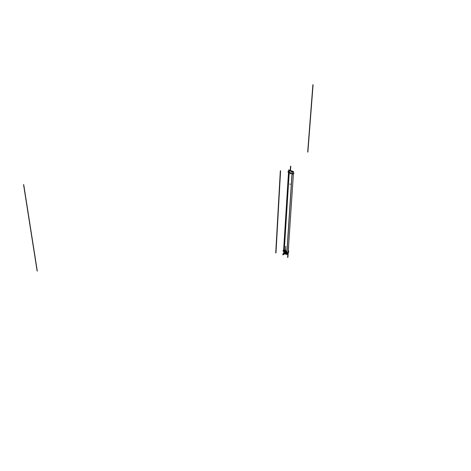 <?xml version="1.0" encoding="UTF-8"?>
<svg xmlns="http://www.w3.org/2000/svg" width="471" height="471" viewBox="0 0 471 471"><rect width="100%" height="100%" fill="white"/><g stroke="black" fill="none" stroke-linecap="round" stroke-linejoin="round"><path stroke-width="0.71" d="M288.17 252.156L288.664 252.427L287.381 253.151L288.664 252.427L288.17 252.156L288.664 252.427L287.381 253.157L282.9 250.649L283.607 250.248L282.9 250.649L287.381 253.151L282.9 250.649L283.607 250.248M283.707 250.413L288.535 172.198L283.63 250.337L286.863 252.762L292.055 173.828M286.927 252.739L287.846 252.78L286.927 252.792C287.94 252.915 288.287 252.697 287.969 252.138C288.287 252.697 287.94 252.915 286.927 252.792L288.034 252.662M284.148 252.491L289.341 170.502L288.664 169.89L289.977 170.384M288.664 169.901L283.513 251.797L283.742 252.032L283.548 251.655L283.989 251.261M289.877 170.355L293.398 171.55M293.274 172.062L293.315 171.491L293.551 171.774L292.126 172.033L286.727 254.222L288.052 253.928M287.869 253.604L288.052 253.904L286.827 254.263M286.839 254.116L288.064 253.757L287.916 253.492M286.827 254.269L292.244 172.074L289.288 170.455L284.196 250.919M285.238 253.268L286.774 254.093M293.451 173.216L293.981 173.463L292.621 174.087L287.799 171.856L288.552 171.515M288.57 171.591L292.055 173.746C293.18 173.899 293.568 173.717 293.233 173.204C293.568 173.717 293.18 173.899 292.055 173.746C293.18 173.899 293.568 173.717 293.233 173.204C293.568 173.717 293.18 173.899 292.055 173.746L288.57 171.591M289.63 170.743L289.43 170.249L289.83 170.596M289.43 170.255L289.406 170.561M292.42 172.115L289.583 170.708M293.033 171.933L293.056 171.585L292.326 172.098M289.742 170.526L293.127 171.638M290.201 174.023L290.242 173.422L290.201 174.023M290.266 174.011L290.183 173.381L290.266 174.011M290.295 173.422L290.26 174.029L290.295 173.422M290.154 184.526L289.918 183.89M290.124 184.538L290.012 183.914M288.535 172.198L283.63 250.337L286.863 252.762L284.225 251.002L289.2 172.51L284.225 251.002L286.863 252.762L285.402 251.997M285.679 246.362L285.585 251.473L285.455 250.325L285.079 250.325L285.455 250.325L285.691 251.414M285.349 251.473L285.291 252.391M285.338 252.014L285.179 253.563M283.984 252.309C284.814 253.869 285.809 254.558 286.969 254.369L287.033 254.346C285.891 254.57 284.89 253.904 284.019 252.35C284.914 253.94 285.932 254.599 287.086 254.328L287.033 254.346M283.63 250.337L284.254 250.978M284.048 251.29L283.713 251.926L284.048 251.29L283.713 251.926L284.048 251.29L283.707 251.914L283.583 251.031L283.719 251.95L284.066 251.296M284.196 250.955L286.91 252.774M285.19 253.528L285.302 252.285M285.338 253.333L285.338 252.939M285.338 252.903L285.402 252.044L285.338 252.903M285.296 253.633L285.314 252.903M285.326 252.315L285.285 252.915M285.349 252.427L285.585 251.473L285.049 250.342L285.379 250.407L284.837 250.76L285.349 250.431L285.261 251.037M285.479 250.472L285.738 246.398M288.152 252.409L287.81 252.792M288.152 252.432L287.969 252.138L288.022 252.68M287.828 252.792L286.927 252.792C287.94 252.915 288.287 252.697 287.969 252.138C288.287 252.697 287.94 252.915 286.927 252.792L287.828 252.792L286.927 252.792M284.99 250.372L284.979 250.036L285.938 250.572L285.868 251.661L285.556 251.485M285.049 250.342L285.455 250.325L285.673 251.42L285.455 250.325L285.673 251.42L285.455 250.325L284.973 250.384L285.314 250.425C285.868 251.078 285.844 251.414 285.249 251.432C285.844 251.414 285.868 251.078 285.314 250.425L284.961 250.843L285.314 250.425C285.868 251.078 285.844 251.414 285.249 251.432L285.155 250.637M285.485 250.342L285.067 250.337L285.455 250.325L285.503 251.49L285.349 250.384L284.973 250.384M285.632 251.449L285.326 250.372L285.249 251.432C285.844 251.414 285.868 251.078 285.314 250.425L284.849 250.86L285.349 250.384L285.22 251.414C285.862 251.42 285.885 251.084 285.291 250.401L285.132 250.855L285.32 250.413C285.868 251.078 285.844 251.414 285.249 251.432L285.179 251.349M285.19 250.825L285.173 251.337M285.143 250.637L285.461 251.09L285.161 251.255M285.12 251.337L284.937 250.961M285.073 251.296L284.896 250.878M284.843 250.802L285.314 250.425L285.326 251.067M286.98 250.372L286.757 252.721L286.356 252.945L286.739 252.721L286.362 252.797L286.739 252.721L286.98 250.372L286.762 252.715L286.98 250.372M307.681 152.08L312.885 84.68M37.121 270.96L23.55 184.579M275.729 252.827L280.327 170.726M291.973 171.78L291.996 171.432M290.254 170.278L290.519 166.151M283.695 250.407L284.225 251.002L283.695 250.407L284.225 251.002L289.2 172.51M307.869 152.162L313.091 84.751M290.519 170.343L290.778 166.269M292.238 171.88L292.255 171.55M275.971 252.962L280.586 170.843M286.733 252.586L286.368 252.933L286.733 252.586M37.303 271.108L23.744 184.709M286.827 252.644L282.865 254.923L286.827 252.68L282.865 254.923L286.827 252.68L282.865 254.923L286.827 252.68L282.865 254.923L286.827 252.68L282.865 254.923L286.827 252.68L282.865 254.923L286.827 252.68L282.865 254.923L286.827 252.68L282.865 254.923L286.827 252.68L282.865 254.923L282.918 254.028L282.865 254.923L286.827 252.644M284.225 251.002L285.32 251.938M286.827 251.243L286.757 252.721L286.827 251.243M286.886 251.785L282.918 254.028L282.865 254.923L282.918 254.028L286.886 251.785M287.593 257.478L287.922 257.29L288.228 252.674L287.922 257.29L287.593 257.478L287.81 254.234L287.593 257.478M288.264 252.203L288.729 251.308L288.211 251.602L288.729 251.308L288.281 251.561L288.646 246.068L288.281 251.561L288.735 251.308L288.264 252.203M287.086 254.328C285.932 254.599 284.914 253.94 284.019 252.35C284.914 253.94 285.932 254.599 287.086 254.328C285.026 254.305 283.895 253.463 283.683 251.808M285.273 252.886L285.296 253.563L285.273 252.886M285.296 252.25L285.261 252.856M288.717 251.608L288.735 250.931L288.234 251.22L288.735 250.931L288.717 251.608L288.187 251.908L288.717 251.608L288.187 251.908L288.77 250.913L288.234 251.22L288.77 250.913L288.187 251.908L288.717 251.608M286.827 252.674L282.865 254.917L286.827 252.674L282.865 254.917L282.941 253.692L282.865 254.923L282.941 253.692L282.865 254.923L286.827 252.674M286.91 251.449L282.941 253.692L286.91 251.449M285.455 250.325L285.079 250.325L285.455 250.325L285.503 251.49M288.052 253.91L288.152 252.48M288.152 252.456L293.551 171.774M293.174 172.092L293.197 171.756M285.079 251.29L284.837 250.737"/></g></svg>
